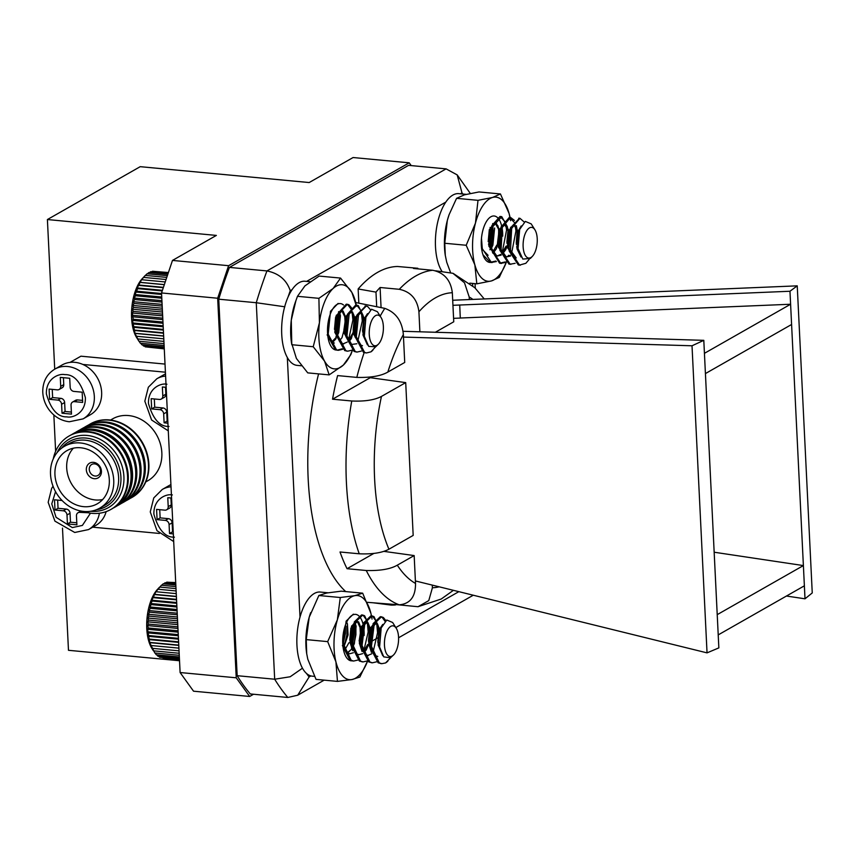 <?xml version="1.0" encoding="UTF-8"?>
<svg xmlns="http://www.w3.org/2000/svg" width="855" height="855" viewBox="0 0 855 855"><rect width="100%" height="100%" fill="white"/><g stroke="black" fill="none" stroke-linecap="round" stroke-linejoin="round"><path stroke-width="1.28" d="M90.395 414.718A28.61 24.325 -119.7 0 0 97.363 377.814A28.61 24.325 -119.7 0 0 62.073 364.989L54.763 369.157A28.61 24.325 60.3 0 1 90.053 381.982A28.61 24.325 60.3 0 1 83.085 418.875L90.395 414.718M49.088 389.078L57.36 389.859A3.997 3.399 -119.7 0 0 59.145 389.485A3.997 3.399 -119.7 0 0 60.716 386.342L60.278 377.386L69.725 378.273L70.163 387.24A3.997 3.399 -119.7 0 0 73.893 391.408L82.166 392.189L82.668 402.427L74.396 401.647A3.997 3.399 -119.7 0 0 72.611 402.021A3.997 3.399 -119.7 0 0 71.04 405.152L71.478 414.119L62.03 413.221L61.592 404.265A3.997 3.399 -119.7 0 0 57.851 400.097L49.59 399.317L49.088 389.078M59.145 389.485L62.191 387.753A3.997 3.399 -119.7 0 0 63.762 384.611L60.716 386.342M52.23 389.367L52.636 397.586L49.59 399.317M52.636 397.586L60.897 398.355L57.851 400.097M61.592 404.265L64.638 402.534A3.997 3.399 -119.7 0 0 60.897 398.355M64.638 402.534L65.076 411.49L62.03 413.221M65.076 411.49L71.382 412.089M74.396 401.647L77.442 399.916A3.997 3.399 -119.7 0 0 75.657 400.279L72.611 402.021M77.442 399.916L82.572 400.397M63.42 377.686L63.762 384.611M99.394 513.235A28.61 24.325 60.3 0 1 88.503 529.587L95.803 525.43A28.61 24.325 -119.7 0 0 106.148 511.621M88.065 512.744L79.814 512.359A3.997 3.399 -119.7 0 0 78.029 512.733A3.997 3.399 -119.7 0 0 76.458 515.875L76.897 524.831L67.438 523.944L67 514.977A3.997 3.399 -119.7 0 0 63.27 510.809L54.998 510.029L54.496 499.79L62.062 500.506M57.648 500.09L58.044 508.298L54.998 510.029M58.044 508.298L66.316 509.078L63.27 510.809M67 514.977L70.046 513.246A3.997 3.399 -119.7 0 0 66.316 509.078M70.046 513.246L70.484 522.202L67.438 523.944M70.484 522.202L76.8 522.8M170.915 484.593A28.61 24.325 -119.7 0 0 169.568 485.298L162.268 489.466A28.61 24.325 60.3 0 1 171.021 486.773M173.33 533.894L169.525 533.531L169.087 524.575A3.997 3.399 -119.7 0 0 165.357 520.396L157.085 519.626L156.583 509.388L164.855 510.157A3.997 3.399 -119.7 0 0 166.65 509.794A3.997 3.399 -119.7 0 0 168.211 506.652L167.772 497.696L171.577 498.048M166.65 509.794L169.696 508.052A3.997 3.399 -119.7 0 0 171.257 504.92L168.211 506.652M159.735 509.676L160.131 517.884L157.085 519.626M160.131 517.884L168.403 518.664L165.357 520.396M169.087 524.575L172.133 522.843A3.997 3.399 -119.7 0 0 168.403 518.664M172.133 522.843L172.571 531.799L169.525 533.531M172.571 531.799L173.223 531.863M170.925 497.995L171.257 504.92M165.496 373.881A28.61 24.325 -119.7 0 0 164.16 374.586L156.85 378.744A28.61 24.325 60.3 0 1 165.603 376.061M167.911 423.172L164.117 422.819L163.679 413.863A3.997 3.399 -119.7 0 0 159.949 409.684L151.677 408.904L151.175 398.665L159.447 399.445A3.997 3.399 -119.7 0 0 161.232 399.071A3.997 3.399 -119.7 0 0 162.803 395.94L162.364 386.984L166.159 387.336M161.232 399.071L164.278 397.34A3.997 3.399 -119.7 0 0 165.849 394.208L162.803 395.94M154.317 398.964L154.723 407.172L151.677 408.904M154.723 407.172L162.995 407.953L159.949 409.684M163.679 413.863L166.725 412.121A3.997 3.399 -119.7 0 0 162.995 407.953M166.725 412.121L167.163 421.088L164.117 422.819M167.163 421.088L167.815 421.141M165.507 387.272L165.849 394.208M165.026 364.08L80.947 356.182L70.067 362.381M53.854 414.974L55.628 451.312M165.421 372.203L82.86 364.444M92.735 527.182L159.393 533.445M145.788 481.91L147.862 480.734A35.6 30.256 -119.7 0 0 156.529 434.821A35.6 30.256 -119.7 0 0 112.614 418.865L110.552 420.051M90.245 423.952A42.248 35.921 60.3 0 1 90.448 423.845A42.248 35.921 60.3 0 1 128.165 426.966A42.248 35.921 60.3 0 1 148.877 464.083A42.248 35.921 60.3 0 1 132.269 497.268A42.248 35.921 60.3 0 1 132.076 497.386M88.493 425.021A42.248 35.921 60.3 0 1 90.053 424.069A42.248 35.921 60.3 0 1 142.165 443.008A42.248 35.921 60.3 0 1 131.873 497.492A42.248 35.921 60.3 0 1 130.27 498.347M84.228 427.447A42.248 35.921 60.3 0 1 85.789 426.495L86.879 425.876A42.248 35.921 60.3 0 1 124.606 428.996A42.248 35.921 60.3 0 1 145.307 466.114A42.248 35.921 60.3 0 1 128.71 499.299L127.609 499.919A42.248 35.921 60.3 0 1 126.006 500.774M85.789 426.495A42.248 35.921 60.3 0 1 137.911 445.434A42.248 35.921 60.3 0 1 127.609 499.919M79.964 429.873A42.248 35.921 60.3 0 1 81.524 428.921L82.625 428.302A42.248 35.921 60.3 0 1 120.341 431.422A42.248 35.921 60.3 0 1 141.054 468.54A42.248 35.921 60.3 0 1 124.445 501.725L123.344 502.355A42.248 35.921 60.3 0 1 121.741 503.21M81.524 428.921A42.248 35.921 60.3 0 1 133.647 447.86A42.248 35.921 60.3 0 1 123.344 502.355M75.7 432.299A42.248 35.921 60.3 0 1 77.26 431.358L78.361 430.728A42.248 35.921 60.3 0 1 116.077 433.848A42.248 35.921 60.3 0 1 136.789 470.966A42.248 35.921 60.3 0 1 120.181 504.151L119.091 504.781A42.248 35.921 60.3 0 1 117.477 505.636M77.26 431.358A42.248 35.921 60.3 0 1 129.383 450.286A42.248 35.921 60.3 0 1 119.091 504.781M71.435 434.735A42.248 35.921 60.3 0 1 72.996 433.784L74.096 433.154A42.248 35.921 60.3 0 1 111.813 436.274A42.248 35.921 60.3 0 1 132.525 473.392A42.248 35.921 60.3 0 1 115.917 506.588L114.827 507.207A42.248 35.921 60.3 0 1 113.213 508.062M72.996 433.784A42.248 35.921 60.3 0 1 125.119 452.723A42.248 35.921 60.3 0 1 114.827 507.207M53.277 458.857A42.248 35.921 60.3 0 1 69.127 435.986L69.832 435.59A42.248 35.921 60.3 0 1 107.548 438.711A42.248 35.921 60.3 0 1 128.261 475.818A42.248 35.921 60.3 0 1 111.663 509.014L110.958 509.409A42.248 35.921 60.3 0 1 83.202 511.386M69.127 435.986A42.248 35.921 60.3 0 1 121.25 454.924A42.248 35.921 60.3 0 1 110.958 509.409M57.189 452.477A39.426 33.516 60.3 0 1 98.485 438.54A39.426 33.516 60.3 0 1 123.74 482.861A39.426 33.516 60.3 0 1 90.683 511.269M61.421 448.341A37.321 31.721 60.3 0 1 97.588 441.372A37.321 31.721 60.3 0 1 120.918 477.101A37.321 31.721 60.3 0 1 96.401 509.74M64.51 446.278L69.373 443.499A35.6 30.256 60.3 0 1 101.157 446.128A35.6 30.256 60.3 0 1 118.61 477.4A35.6 30.256 60.3 0 1 104.62 505.369L99.746 508.137A35.6 30.256 60.3 0 1 67.973 505.508A35.6 30.256 60.3 0 1 50.52 474.236A35.6 30.256 60.3 0 1 64.51 446.278A35.6 30.256 60.3 0 1 108.414 462.234A35.6 30.256 60.3 0 1 99.746 508.137M54.944 474.653A30.609 26.013 -119.7 0 0 69.95 501.543A30.609 26.013 -119.7 0 0 97.278 503.809A30.609 26.013 -119.7 0 0 104.738 464.329A30.609 26.013 -119.7 0 0 66.979 450.617A30.609 26.013 -119.7 0 0 54.944 474.653M73.37 448.18A30.609 26.013 -119.7 0 0 66.701 467.963A30.609 26.013 -119.7 0 0 102.632 499.544M93.484 462.341A8.497 7.225 -119.7 0 0 87.541 473.991A8.497 7.225 -119.7 0 0 100.612 475.22A8.497 7.225 -119.7 0 0 93.484 462.341M94.563 463.88A6.316 5.376 -119.7 0 0 91.731 464.457A6.316 5.376 -119.7 0 0 89.251 469.427A6.316 5.376 -119.7 0 0 92.34 474.985A6.316 5.376 -119.7 0 0 97.983 475.444A6.316 5.376 -119.7 0 0 100.473 470.485A6.316 5.376 -119.7 0 0 94.563 463.88M411.202 165.592L409.203 162.813L228.595 265.691L217.672 298.235L236.237 677.801L249.66 696.462L253.561 694.239M236.237 677.801L180.106 672.532L193.54 691.193L249.66 696.462M62.49 528.112L68.475 650.302L179.529 660.744M180.106 672.532L161.542 292.955L217.672 298.235M161.542 292.955L172.475 260.422L228.595 265.691M172.475 260.422L216.368 235.414L47.399 219.543L140.22 166.672L309.179 182.543L353.083 157.534L409.203 162.813M54.72 369.178L47.399 219.543M432.277 585.109L432.406 587.759A148.054 66.979 95.4 0 0 439.149 586.808M403.026 331.291L703.804 340.333L704.445 353.318L790.597 304.241L789.967 291.256L459.723 305.032L460.289 318.071L459.723 305.032L452.947 305.31M340.301 315.591A169.012 76.469 95.4 0 0 339.253 317.59M318.584 373.892A169.012 76.469 95.4 0 0 345.719 591.585M367.148 602.315L399.264 604.816A169.012 76.469 -84.6 0 1 366.261 570.509L347.055 568.703A169.012 76.469 -84.6 0 1 340.023 551.988L359.228 553.794A169.012 76.469 -84.6 0 1 351.758 400.995L332.542 399.2A169.012 76.469 -84.6 0 1 337.607 375.591L356.813 377.397A169.012 76.469 -84.6 0 1 364.166 352.602M380.165 316.126A169.012 76.469 -84.6 0 1 384.771 308.356L355.862 302.563M435.633 270.8L452.883 273.29L464.511 282.813L469.213 297.038L469.331 299.56L452.69 300.255M395.587 604.538L418.01 606.719L428.772 600.605L432.406 587.759M387.849 372.064L404.725 362.456L403.357 334.551A148.054 66.979 95.4 0 0 387.849 372.064C381.041 375.997 370.707 377.771 356.813 377.397M384.771 308.356C395.929 312.406 402.128 321.138 403.357 334.551M395.609 604.923A169.012 76.469 -84.6 0 1 391.28 605.105L373.496 602.828M383.831 551.357L414.162 555.568L415.519 583.452C415.605 596.705 410.186 603.833 399.264 604.816M414.162 555.568L397.297 565.176A148.054 66.979 95.4 0 0 415.519 583.452M370.268 377.098L370.29 377.686L405.708 382.613L413.179 535.412L388.929 549.22C382.1 552.832 372.203 554.35 359.228 553.794M405.708 382.613L381.458 396.431A148.054 66.979 95.4 0 0 388.929 549.22M366.261 570.509C380.144 570.884 390.489 569.099 397.297 565.176M351.758 400.995C364.679 401.561 374.586 400.033 381.458 396.431M435.355 332.264L453.749 321.79L452.327 292.731A148.054 66.979 95.4 0 0 418.918 311.765C417.326 299.218 410.785 291.726 399.296 289.3A169.012 76.469 -84.6 0 1 432.705 270.266C444.215 272.702 450.756 280.194 452.327 292.731M419.891 331.804L418.918 311.765M358.844 303.151L358.149 288.958L375.976 292.121A169.012 76.469 -84.6 0 1 380.08 287.494L399.296 289.3M432.705 270.266L413.499 268.459A169.012 76.469 -84.6 0 1 417.828 268.278L397.586 266.493A169.012 76.469 95.4 0 0 358.149 288.958M460.289 318.071L453.577 318.349M460.353 318.028L790.597 304.241M791.591 324.494L705.428 373.571L717.217 614.649L803.379 565.572L791.591 324.494M786.45 596.031L805.004 598.81L804.363 585.825L718.211 634.902L718.852 647.887L703.793 340.343L692.016 345.783L707.042 652.867L718.852 647.887M714.171 552.223L803.379 565.572M462.876 194.032A274.808 124.338 95.4 0 0 461.989 192.888L457.19 174.901L446.096 168.873L408.583 165.346L229.439 267.401A295.766 133.818 95.4 0 0 218.752 299.197L237.166 675.696A295.766 133.818 95.4 0 0 250.291 693.939L287.814 697.466L297.711 695.222L309.136 676.946L310.921 675.931M287.814 697.466A295.766 133.818 -84.6 0 1 274.679 679.223L237.166 675.696M292.025 289.706L290.251 290.721C286.628 279.97 278.858 273.365 266.952 270.928L229.439 267.401M301.826 668.631L290.187 676.754L274.679 679.223L256.265 302.723L218.752 299.197M403.475 337.073L692.016 345.783M707.042 652.867L415.402 580.951M789.967 291.256L805.015 598.799L812.25 592.932L797.234 285.848L789.967 291.256M797.234 285.848L469.331 299.56M370.29 377.686L332.542 399.2M373.817 553.452L347.055 568.703M417.849 268.865L417.828 268.278M376.692 306.721L375.976 292.121M381.074 307.608L380.08 287.494M391.237 604.207L391.28 605.105M470.303 193.433L457.201 174.901M446.096 168.873L266.952 270.928A295.766 133.818 -84.6 0 0 256.265 302.723L284.843 306.795M372.951 350.037A23.32 10.549 -84.6 0 1 372.727 350.283A23.32 10.549 -84.6 0 1 370.942 351.843L366.538 352.944L364.636 352.452L356.332 336.827L358.619 313.924L366.218 306.058L367.661 306.507L370.546 309.841M361.419 351.052L357.144 352.057L355.263 351.576L346.948 335.951L349.246 313.048L356.845 305.182L358.277 305.63L363.001 315.228L363.461 320.956L362.541 330.842M352.036 350.165L347.771 351.181L345.88 350.689L337.575 335.064L339.863 312.161L347.461 304.295L348.904 304.743L351.843 308.195M351.939 344.683L350.529 344.33L344.212 333.258L345.367 317.045L350.336 311.455L351.287 311.765L354.141 317.611L353.617 314.351L354.088 320.08L353.158 329.955M348.156 341.198L352.388 333.803L349.471 341.145M342.663 349.289L338.409 350.304L336.496 349.813L328.192 334.187L330.49 311.284L338.078 303.418M365.961 352.859L363.461 352.346L355.156 336.72L357.048 314.897L365.63 306.058M356.578 351.982L354.088 351.458L345.89 336.581L347.664 314.009L355.669 305.075L357.112 305.513L360.532 310.087M361.494 313.325L362.285 320.849L357.679 341.925M347.205 351.095L344.704 350.582L336.507 335.705L338.291 313.133L346.286 304.188L347.729 304.637L351.159 309.211M352.11 312.449L352.912 319.962L348.306 341.038M342.118 348.797L337.223 350.187L335.331 349.706L327.134 334.829M375.206 315.858A15.401 6.968 95.4 0 0 369.307 335.235A15.401 6.968 95.4 0 0 377.408 345.014A15.401 6.968 95.4 0 0 378.583 343.977A15.401 6.968 95.4 0 0 381.074 317.547A15.401 6.968 95.4 0 0 375.206 315.858M370.942 351.843L375.452 346.98M378.583 343.977L375.73 346.788L368.708 346.393L364.337 336.368L365.908 317.226L371.54 309.232L377.386 311.701L381.074 317.547M367.394 344.854L362.969 335.021L364.123 318.808L367.5 313.646M361.323 345.559L359.912 345.206L353.585 334.134L354.74 317.932L359.72 312.342L360.66 312.652L363.525 318.488L363.856 323.425L362.616 332.029M354.141 317.611L354.483 322.549L353.233 331.142M347.194 342.107L343.154 343.817M342.556 343.796L341.156 343.443L334.829 332.371L335.983 316.168L340.953 310.579L341.904 310.889L344.768 316.735L345.099 321.662L343.86 330.265M335.588 317.376L334.476 329.378M364.241 335.748L365.587 318.178M362.488 345.677L361.077 345.324L354.761 334.252L355.894 318.113L360.885 312.449L361.836 312.759L364.893 320.133M363.781 332.135L362.926 334.807M356.834 343.763L351.704 344.437L345.377 333.375L346.542 317.162L351.501 311.573L352.452 311.883L355.52 319.246M355.595 320.283L355.659 322.656L351.373 338.569L348.68 341.947M343.731 343.913L342.321 343.56L336.004 332.488L337.127 316.35L342.128 310.686L343.079 310.996L346.136 318.37M346.222 319.396L346.275 321.779L341.989 337.693L339.296 341.06M334.358 343.026L332.948 342.673L327.85 336.314M336.4 315.121L336.763 317.483M336.838 318.52L335.951 328.331M335.652 329.496L334.797 332.157M138.938 341.241L136.693 337.672A34.371 15.55 -84.6 0 1 142.229 278.687L145.297 275.396L141.449 279.916L137.217 287.943L137.666 288.637L135.026 294.505L135.496 295.745L134.15 298.053L134.663 299.539L133.433 301.708L134 303.44L132.888 305.449L133.519 307.405L132.525 309.232L133.23 311.391L132.343 313.005L133.23 319.246L132.525 320.401L135.005 333.386L138.938 341.241L164.021 343.603M167.356 275.663L147.071 273.76L144.709 276.112M167.815 274.295L148.888 272.51L147.455 273.792M168.146 273.311L150.726 271.666L149.582 272.585M168.339 272.724L152.564 271.238L151.805 271.772M168.403 272.542L154.114 271.388M146.75 347.002L164.278 348.872M144.581 346.147L145.264 346.852L164.267 348.648M142.561 344.896L143.544 346.04L164.235 347.985M140.712 343.261L141.909 344.832L164.181 346.927M138.489 340.472L140.37 343.229L164.107 345.452M132.525 320.401L163.027 323.265M133.23 319.246L162.963 322.036M163.155 325.808L133.519 323.03M132.888 323.927L163.198 326.77M133.989 326.663L163.326 329.41M132.343 316.745L162.845 319.61M133.134 315.345L162.771 318.135M132.343 313.005L162.664 315.858M133.23 311.391L162.578 314.148M132.525 309.232L162.482 312.043M133.519 307.405L162.386 310.119M132.888 305.449L162.29 308.206M134 303.44L162.183 306.09M133.433 301.708L162.108 304.401M134.663 299.539L161.99 302.104M134.15 298.053L161.916 300.661M135.496 295.745L161.798 298.213M135.026 294.505L161.745 297.016M136.501 292.1L161.616 294.462M136.052 291.127L161.574 293.532M137.666 288.637L162.215 290.946M137.217 287.943L162.429 290.315M138.959 285.41L163.316 287.697M138.521 284.993L163.433 287.333M140.391 282.439L164.32 284.683M139.931 282.31L164.352 284.597M141.941 279.756L165.239 281.947M143.576 277.405L166.062 279.51M145.297 275.396L166.768 277.415M137.634 338.922L163.914 341.391M136.479 336.261L163.786 338.826M135.005 333.386L163.647 336.079M135.485 333.311L163.647 335.962M134.128 330.458L163.508 333.215M134.652 330.105L163.497 332.809M133.423 327.283L163.358 330.105M529.149 259.407L525.857 263.297L519.519 265.093L510.414 251.252L511.696 227.996L519.958 218.324L524.243 222.065M515.138 263.319L510.136 264.206L501.041 250.376L502.323 227.12L510.574 217.448L514.432 220.408M516.377 225.699L517.115 231.085L516.26 243.087M505.754 262.432L500.763 263.329L491.657 249.489L492.94 226.233L501.767 216.668L507.357 226.703L508.201 233.308L506.951 243.386M507.817 232.325L506.876 242.211M504.974 249.211L503.221 253.379M496.381 261.555L491.379 262.442L482.284 248.613L481.472 238.267M520.268 265.21L518.344 264.975L509.249 251.146L508.992 249.703L510.531 227.89L519.359 218.324M510.895 264.323L508.971 264.099L499.865 250.259L501.148 227.003L509.388 217.33L514.25 222.353M515.212 225.581L515.939 230.978L511.429 254.149M505.209 261.94L499.587 263.222L490.236 247.939L492.01 225.421L500.015 216.454L504.877 221.477M505.829 224.705L506.566 230.102L502.056 253.272M495.836 261.053L490.204 262.335L482.936 254.715M528.39 228.68A15.401 6.968 95.4 0 0 523.324 248.933A15.401 6.968 95.4 0 0 531.97 256.746A15.401 6.968 95.4 0 0 532.462 256.254A15.401 6.968 95.4 0 0 534.941 229.835A15.401 6.968 95.4 0 0 528.39 228.68M532.462 256.254L530.378 258.445L522.822 259.086L518.066 248.613L519.669 229.429L525.323 221.402L531.201 223.882L534.941 229.835M520.984 256.992L516.986 248.816L517.435 232.357L521.197 225.923M515.041 257.825L507.614 247.929L508.052 231.47L513.823 224.673L517.254 230.829L517.574 234.195L516.335 244.274M510.285 255.25L506.267 256.96M505.668 256.949L498.23 247.052L498.679 230.594L504.065 223.721L507.87 229.952M506.085 246.112L501.874 253.465M500.912 254.363L496.883 256.083M496.285 256.062L488.857 246.165L489.295 229.706L495.066 222.909L498.497 229.065L498.818 232.432L497.578 242.51M496.712 245.225L492.491 252.588M489.317 229.664L488.194 241.623M517.97 247.939L518.611 232.464L519.338 230.38M516.217 257.932L508.778 248.046L509.227 231.587L514.614 224.715L518.622 232.421M517.51 244.38L516.655 247.052M510.553 256.03L506.288 256.97L499.406 247.159L499.096 245.545L500.293 229.375L505.615 223.903L509.238 231.534M509.324 232.507L508.426 242.35M508.127 243.504L505.797 249.585L502.387 254.213M501.18 255.143L496.905 256.094L490.022 246.283L489.723 244.658L490.909 228.499L496.231 223.027L499.865 230.658M499.951 231.63L496.424 248.709L493.014 253.326M488.077 255.292L481.611 248.677M490.118 227.398L490.61 231.662L489.669 240.586M489.37 241.741L488.526 244.402M387.924 661.022A23.32 10.549 -84.6 0 1 385.573 662.946L381.822 663.683L379.299 662.903L371.455 646.369L374.276 623.755L381.49 616.808L383.393 617.524L385.84 620.612M376.692 661.791L372.427 662.807L369.926 662.027L362.071 645.493L364.903 622.878L372.117 615.921L374.009 616.647L378.273 625.935L378.733 632.892L377.825 641.592M367.319 660.915L363.054 661.92L360.543 661.139L352.698 644.606L355.52 621.991L362.734 615.044L364.625 615.771L368.89 625.058L369.349 632.005L368.441 640.716M366.56 647.609L364.743 651.895M357.935 660.039L353.681 661.043L351.17 660.263L343.315 643.73L346.136 621.115L353.35 614.157M381.234 663.608L378.134 662.796L370.536 648.154L370.279 646.262L373.101 623.648L380.325 616.69L382.217 617.417L385.039 621.307M371.861 662.721L368.751 661.909L361.152 647.278L360.906 645.375L363.728 622.761L370.942 615.814L372.833 616.541L375.815 620.826M376.777 624.075L377.557 632.775L372.951 652.675M362.477 661.845L359.378 661.033L351.768 646.391L351.523 644.499L354.344 621.884L361.558 614.927L363.461 615.653L366.442 619.95M367.394 623.199L368.184 631.898L363.578 651.788M353.094 660.958L349.994 660.145L342.395 645.514M390.778 626.362A15.401 6.968 95.4 0 0 384.461 645.183A15.401 6.968 95.4 0 0 392.231 655.988A15.401 6.968 95.4 0 0 393.781 654.716A15.401 6.968 95.4 0 0 396.271 628.286A15.401 6.968 95.4 0 0 390.778 626.362M385.573 662.946L390.746 657.634M393.781 654.716L390.5 657.794L383.756 656.875L379.599 647.043L381.191 627.933L386.813 620.025L392.627 622.493L396.271 628.286M382.741 655.667L378.113 644.916L379.641 628.906L382.784 624.396M371.444 652.408L368.729 644.029L370.268 628.03L374.992 623.081L376.232 623.584L378.797 629.216L379.107 635.009L377.889 642.778M371.85 653.733L367.81 655.443M362.06 651.521L359.357 643.152L360.885 627.143L365.609 622.205L366.859 622.707L369.424 628.329L369.734 634.121L368.516 641.902M367.671 644.531L363.428 651.938M352.688 650.644L349.973 642.265L351.512 626.266L356.225 621.318L357.476 621.82L360.041 627.452L360.35 633.245L359.132 641.026M350.86 628.115L349.748 640.139M348.915 642.768L344.672 650.174M379.513 646.476L380.87 628.895M377.76 656.416L375.901 655.849L370.023 644.948L371.188 628.799L376.157 623.199L377.408 623.701L380.176 630.862M379.064 642.896L378.209 645.568M368.387 655.529L366.528 654.973L360.65 644.072L361.804 627.912L366.784 622.312L368.024 622.814L370.792 629.985M370.878 631.033L369.98 640.855M369.681 642.009L366.239 649.95L363.952 652.686M362.734 653.626L359.004 654.652L357.144 654.096L351.149 642.383L352.677 626.373L357.401 621.435L358.651 621.938L361.419 629.098M361.494 630.156L359.453 643.804M353.361 652.739L349.631 653.776L347.771 653.209L342.994 646.701M351.683 625.849L352.036 628.222M352.121 629.269L351.223 639.091M350.924 640.245L350.069 642.928M153.024 650.217L151.891 648.411A34.371 15.55 -84.6 0 1 157.427 589.426L159.233 587.481M175.906 586.615L161.392 585.248L155.899 591.778L151.827 600.21L152.275 601.044L150.726 603.491L151.185 604.592L149.775 606.954L150.266 608.322L148.973 610.556L149.518 612.169L148.343 614.264L148.941 616.102L147.894 618.026L148.556 620.089L147.616 621.809L148.364 624.064L147.52 625.571L148.353 627.998L147.605 629.28L149.732 642.65L154.819 652.996L179.261 655.293M159.083 587.642L159.65 587.064L176.002 588.603M175.831 584.991L163.198 583.805L161.638 585.269M175.767 583.773L165.026 582.768L163.732 583.858M175.724 582.96L166.864 582.127L165.913 582.854M175.713 582.576L168.168 582.255M163.081 658.008L179.475 659.579M160.815 657.345L179.475 659.547M158.72 656.287L159.575 657.228L179.454 659.098M156.796 654.834L157.897 656.213L179.411 658.232M155.022 653.017L156.305 654.791L179.347 656.961M179.165 653.252L153.451 650.837L153.013 650.195M147.605 629.28L178.129 632.144M148.353 627.998L178.064 630.787M178.257 634.634L148.546 631.845M147.872 632.871L178.31 635.735M148.92 635.554L178.439 638.332M147.52 625.571L177.947 628.436M148.364 624.064L177.872 626.833M147.616 621.809L177.765 624.642M148.556 620.089L177.68 622.825M147.894 618.026L177.584 620.816M148.941 616.102L177.477 618.785M148.343 614.264L177.391 616.989M149.518 612.169L177.284 614.777M148.973 610.556L177.209 613.206M150.266 608.322L177.092 610.833M149.775 606.954L177.028 609.519M151.185 604.592L176.9 607.007M150.726 603.491L176.846 605.949M152.275 601.044L176.729 603.331M151.827 600.21L176.686 602.54M153.505 597.688L176.558 599.857M153.066 597.143L176.525 599.344M154.883 594.588L176.397 596.608M154.424 594.321L176.387 596.384M156.369 591.767L176.248 593.627M157.961 589.245L176.119 590.955M152.222 648.336L179.048 650.858M151.143 645.525L178.919 648.133M149.732 642.65L178.781 645.386M150.234 642.436L178.77 645.119M148.941 639.593L178.631 642.383M149.486 639.102L178.61 641.838M148.321 636.323L178.471 639.155M481.397 246.721L481.803 245.503M489.947 249.799L493.324 235.275L492.694 223.54M482.017 249.66L482.38 249.104M481.568 248.399L482.081 247.469M490.909 249.361L492.886 245.129L494.618 228.007M450.564 272.585L446.727 262.218L445.231 255.068A42.248 19.12 -84.6 0 1 447.315 220.483A42.248 19.12 -84.6 0 1 449.014 214.915A42.248 19.12 -84.6 0 1 449.185 214.413A42.248 19.12 -84.6 0 0 445.295 255.453M506.395 262.058L499.256 277.437L491.39 280.942L476.823 283.828L474.856 264.858L466.199 245.267L475.455 223.123L478.009 200.337L492.576 197.462L500.442 193.957L509.11 213.547L510.595 220.697A42.248 19.12 95.4 0 0 509.11 213.547A42.248 19.12 95.4 0 0 492.576 197.462A42.248 19.12 -84.6 0 0 475.455 223.123A42.248 19.12 95.4 0 0 474.856 264.858A42.248 19.12 95.4 0 0 491.39 280.942A42.248 19.12 95.4 0 0 506.823 260.861M469.79 283.165L476.823 283.828M445.295 255.495L444.76 243.258L466.199 245.267M444.76 243.258L447.315 220.483L449.089 214.691L456.57 198.328L478.009 200.337M456.57 198.328L464.447 194.822L479.014 191.948L500.442 193.957M508.169 256.553A42.248 19.12 95.4 0 0 508.511 255.292M490.717 262.432A23.32 10.549 -84.6 0 1 484.774 258.712A23.32 10.549 -84.6 0 1 488.536 218.698A23.32 10.549 -84.6 0 1 501.607 225.709M501.746 226.297A23.32 10.549 -84.6 0 1 502.708 236.162M335.962 336.827L336.475 335.459M336.571 335.171L339.189 316.243L338.591 311.626M328.053 336.827L328.502 336.101M332.948 342.032L336.111 338.601M327.732 335.299L328.213 334.358M331.687 341.968L336.71 336.881M336.955 336.443L338.698 332.638L340.429 315.741L339.478 312.043M352.57 349.845L350.828 354.643L343.357 365.074L329.175 374.885L307.747 372.876L296.418 358.48L291.47 342.663A42.248 19.12 -84.6 0 1 291.277 320.208A42.248 19.12 -84.6 0 1 295.242 302.51L297.476 296.311L318.904 298.331L333.087 288.52L340.557 278.078L351.886 292.474L356.514 306.24M329.175 374.885L324.547 361.131L313.219 346.735L319.417 322.848L318.904 298.331M295.98 300.372L291.277 320.208L291.779 344.715L313.219 346.735M297.476 296.311L304.946 285.88L319.118 276.069L340.557 278.078M356.289 305.171A42.248 19.12 95.4 0 0 351.886 292.474A42.248 19.12 95.4 0 0 333.087 288.52A42.248 19.12 -84.6 0 0 319.417 322.848A42.248 19.12 95.4 0 0 324.547 361.131A42.248 19.12 95.4 0 0 343.357 365.074A42.248 19.12 95.4 0 0 352.549 349.866M336.346 350.037A23.32 10.549 -84.6 0 1 331.013 346.307A23.32 10.549 -84.6 0 1 334.765 306.293A23.32 10.549 -84.6 0 1 343.507 305M342.855 645.269L345.367 633.758L345.431 625.08M351.458 648.154L352.709 644.713M354.622 624.31L354.227 622.055M343.528 648.037L348.081 634.923L347.429 623.915L346.66 622.162M347.59 653.113L351.32 649.394L347.216 652.889M343.047 646.829L345.078 642.447L346.906 634.816L346.863 626.298M352.431 647.737L354.376 643.537L356.118 626.405L354.729 621.692M355.904 625.283L355.915 634.752L353.885 644.809M306.753 654.022A42.248 19.12 -84.6 0 1 306.667 653.466A42.248 19.12 -84.6 0 1 309.2 617.246A42.248 19.12 -84.6 0 1 310.44 613.302A42.248 19.12 -84.6 0 1 310.686 612.629A42.248 19.12 -84.6 0 0 306.753 654.022M367.757 660.648L359.848 677.053L352.004 679.533L337.458 681.392L335.919 661.823L327.679 641.624L337.34 619.886L340.29 597.517L354.836 595.668L362.68 593.178L370.92 613.377L371.872 618.069M306.667 653.466L307.789 659.184L316.029 679.383L337.458 681.392M306.71 653.722L306.25 639.615L327.679 641.624M306.25 639.615L309.2 617.246L318.851 595.508L340.29 597.517M318.851 595.508L326.696 593.017L341.241 591.168L362.68 593.178M372.032 619.095A42.248 19.12 95.4 0 0 370.92 613.377A42.248 19.12 95.4 0 0 354.836 595.668A42.248 19.12 -84.6 0 0 337.34 619.886A42.248 19.12 95.4 0 0 335.919 661.823A42.248 19.12 95.4 0 0 352.004 679.533A42.248 19.12 95.4 0 0 367.575 661.129M351.875 660.84A23.32 10.549 -84.6 0 1 346.211 657.11A23.32 10.549 -84.6 0 1 349.973 617.086A23.32 10.549 -84.6 0 1 363.097 624.31M363.236 624.898A23.32 10.549 -84.6 0 1 364.123 635.522M314.437 676.38L312.332 676.177A42.248 19.12 -84.6 0 1 297.251 632.326A42.248 19.12 -84.6 0 1 320.23 592.045L328.021 592.782M442.067 271.505A42.248 19.12 -84.6 0 1 437.429 223.326A42.248 19.12 -84.6 0 1 458.793 193.647L466.221 194.352M291.705 344.116A42.248 19.12 -84.6 0 1 295.563 301.591M328.096 333.45A42.248 19.12 -84.6 0 1 327.764 335.235M301.43 365.78L297.123 365.374A42.248 19.12 -84.6 0 1 282.043 321.523A42.248 19.12 -84.6 0 1 305.032 281.242L310.076 281.723M66.914 416.866C57.755 417.208 50.905 409.556 46.384 393.92C45.881 378.316 59.102 373.25 64.841 374.629C74 374.298 80.851 381.95 85.372 397.586C85.874 413.189 72.654 418.255 66.914 416.866M90.491 513.16L82.39 525.419L72.322 527.588L56.056 517.286L51.77 503.894L55.543 491.678M79.814 512.359L81.856 511.205M174.409 537.175C165.25 537.506 158.41 529.865 153.889 514.229C153.387 498.615 166.607 493.549 172.347 494.938M169.001 426.463C159.842 426.795 152.992 419.142 148.471 403.507C147.968 387.903 161.189 382.837 166.928 384.226M74.086 433.581A41.916 35.632 60.3 0 1 131.029 474.044A41.916 35.632 60.3 0 1 115.553 506.374M472.901 299.41A148.054 66.979 95.4 0 0 469.213 297.038M461.989 192.888L460.385 193.796M445.797 202.111L306.614 281.391M290.251 290.721A274.808 124.338 95.4 0 0 288.039 297.059M287.323 357.486L300.02 617.032M306.443 673.387A274.808 124.338 95.4 0 0 309.136 676.946M372.288 640.972L378.455 637.456M395.812 627.57L458.846 591.66M472.708 285.698L472.601 283.422M54.763 369.157C46.833 374.063 42.836 381.544 42.75 391.601C42.953 398.516 45.208 404.778 49.515 410.421C54.859 417.069 61.464 420.852 69.33 421.761L83.085 418.875M53.042 486.249L51.674 488.344L48.169 502.313L54.923 521.133L74.748 532.473L88.503 529.587M80.99 511.044L78.029 512.733M162.268 489.466L153.761 497.931L150.256 511.91L157.01 530.72L173.704 541.568M156.85 378.744L148.353 387.219L144.837 401.187L151.602 420.008L168.285 430.856M418.01 606.719L441.233 599.024L453.407 590.324M453.225 273.429L474.824 287.729L484.229 298.94M475.295 288.188L475.07 283.657M297.711 695.222L324.173 680.142M398.58 637.766L473.264 595.219M337.233 350.187L338.409 350.304M346.606 351.074L347.782 351.181M355.99 351.95L357.166 352.057M365.374 352.837L366.538 352.944M346.286 304.188L347.461 304.295M355.669 305.075L356.845 305.182M365.042 305.951L366.218 306.058M360.885 312.449L359.72 312.342M351.501 311.573L350.336 311.455M342.128 310.686L340.953 310.579M363.525 318.488L363.001 315.228M355.263 337.469L354.761 334.252M357.048 314.897L355.894 318.113M345.89 336.581L345.377 333.375M347.664 314.009L346.51 317.237M336.507 335.705L336.004 332.488M338.291 313.133L337.127 316.35M364.337 336.368L364.134 335.139M365.908 317.226L365.267 319.001M490.962 262.453L492.138 262.56M500.335 263.34L501.511 263.447M500.015 216.454L501.19 216.561M509.388 217.33L510.574 217.448M518.771 218.217L519.947 218.324M514.614 224.715L513.449 224.609M505.23 223.839L504.065 223.721M495.857 222.952L494.682 222.845M517.254 230.829L516.741 227.59M498.497 229.065L497.984 225.827M508.992 249.703L508.479 246.422M510.766 227.184L509.666 230.262M499.619 248.816L499.096 245.545M501.393 226.308L500.293 229.375M490.236 247.939L489.723 244.658M492.01 225.421L490.909 228.499M518.066 248.613L517.852 247.309M519.669 229.429L519.049 231.139M352.506 660.936L353.681 661.043M361.889 661.813L363.065 661.92M371.273 662.7L372.438 662.807M380.646 663.576L381.811 663.683M361.558 614.927L362.734 615.044M370.942 615.814L372.117 615.921M380.325 616.69L381.49 616.808M376.157 623.199L374.992 623.081M366.784 622.312L365.609 622.205M357.401 621.435L356.225 621.318M378.797 629.216L378.273 625.935M369.424 628.329L368.89 625.058M360.041 627.452L359.517 624.171M370.536 648.154L370.023 644.948M372.342 625.571L371.188 628.799M361.152 647.278L360.65 644.072M362.958 624.695L361.804 627.912M351.768 646.391L351.266 643.184M353.585 623.808L352.431 627.036M379.599 647.043L379.406 645.835M381.191 627.933L380.56 629.675"/></g></svg>
